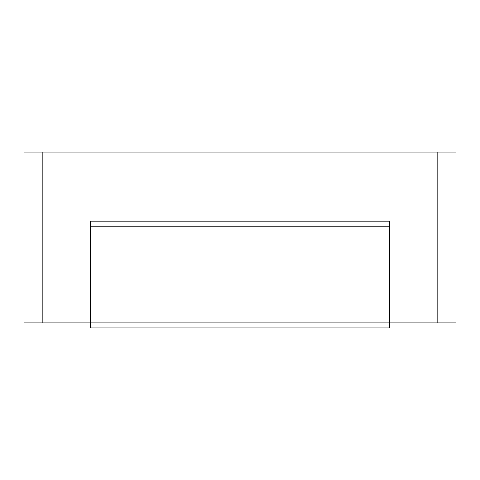 <?xml version="1.0" encoding="UTF-8"?>
<svg xmlns="http://www.w3.org/2000/svg" width="480" height="480" viewBox="0 0 480 480"><rect width="100%" height="100%" fill="white"/><g stroke="black" fill="none" stroke-linecap="round" stroke-linejoin="round"><path stroke-width="0.72" d="M437.16 152.094L456 152.094L456 322.884L389.442 322.884L389.442 327.906L90.558 327.906L90.558 322.884L24 322.884L24 152.094L437.16 152.094L437.16 322.884M389.442 226.188L389.442 221.16L90.558 221.16L90.558 322.884L389.442 322.884L389.442 226.188L90.558 226.188M42.84 152.094L42.84 322.884"/></g></svg>
